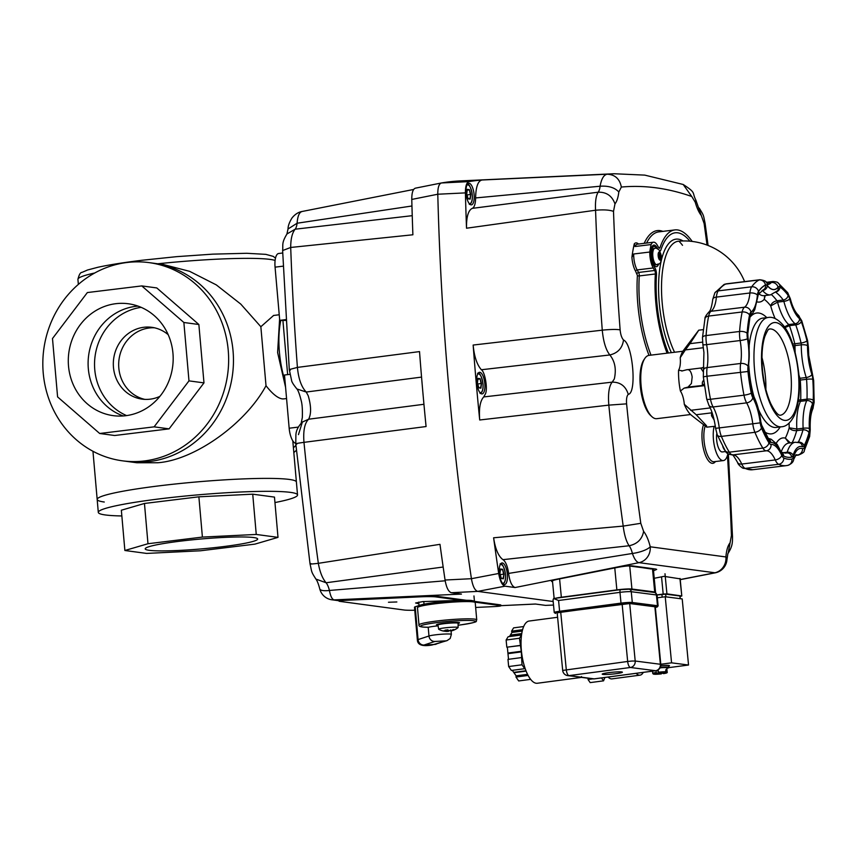 <?xml version="1.0" encoding="UTF-8"?>
<svg xmlns="http://www.w3.org/2000/svg" width="857" height="857" viewBox="0 0 857 857"><rect width="100%" height="100%" fill="white"/><g stroke="black" fill="none" stroke-linecap="round" stroke-linejoin="round"><path stroke-width="1.29" d="M293.405 447.857A99.99 92.781 -82.3 0 0 295.922 445.308A99.99 92.781 97.7 0 1 293.405 447.857M296.426 450.236A99.99 92.781 97.7 0 1 293.822 452.571M149.214 550.312A56.444 4.949 -5 0 1 145.208 548.855A56.444 4.949 -5 0 1 190.608 539.996A56.444 4.949 -5 0 1 253.661 537.553A56.444 4.949 -5 0 1 257.668 539.01A56.444 4.949 -5 0 1 212.279 547.869A56.444 4.949 -5 0 1 149.214 550.312M274.958 502.556A99.99 8.774 175 0 0 297.529 494.95A99.99 8.774 175 0 0 290.416 492.368A99.99 8.774 175 0 0 178.717 496.696A99.99 8.774 175 0 0 98.298 512.379L97.173 499.438A99.99 8.774 -5 0 1 177.592 483.755A99.99 8.774 -5 0 1 289.291 479.427A99.99 8.774 -5 0 1 296.393 482.009A99.99 8.774 175 0 0 289.291 479.427A99.99 8.774 175 0 0 177.592 483.755A99.99 8.774 175 0 0 97.173 499.438A99.99 8.774 175 0 0 104.275 502.02M98.298 512.379A99.99 8.774 175 0 0 105.411 514.961A99.99 8.774 175 0 0 121.855 515.957M124.876 550.494L121.351 510.226L144.458 503.466L198.878 496.814L252.729 494.178L274.476 497.103L278 537.371L256.254 534.447L202.402 537.082L147.982 543.734L124.876 550.494L146.622 553.418L200.474 550.783L254.904 544.131L278 537.371M252.729 494.178L256.254 534.447M198.878 496.814L202.402 537.082M144.458 503.466L147.982 543.734M115.834 303.689A56.444 52.373 97.7 0 1 128.25 303.753A56.444 52.373 97.7 0 1 173.168 360.004A56.444 52.373 97.7 0 1 125.636 415.72A56.444 52.373 97.7 0 1 113.22 415.645A56.444 52.373 97.7 0 1 68.303 359.404A56.444 52.373 97.7 0 1 115.834 303.689M138.02 306.12A56.444 52.373 -82.3 0 0 135.652 306.345A56.444 52.373 -82.3 0 0 88.485 356.662A56.444 52.373 -82.3 0 0 123.269 415.956A56.444 52.373 97.7 0 1 88.485 356.662A56.444 52.373 97.7 0 1 135.652 306.345A56.444 52.373 97.7 0 1 138.02 306.12M283.806 398.891L282.242 398.891C277.689 398.141 272.28 393.749 266.013 385.714L260.849 326.731L240.774 304.096L216.296 284.888L189.622 271.337L163.473 264.556L153.864 263.26A99.99 92.781 97.7 0 1 233.436 362.897A99.99 92.781 97.7 0 1 149.236 461.591A99.99 92.781 97.7 0 1 127.243 461.473A99.99 92.781 -82.3 0 0 149.236 461.591A99.99 92.781 -82.3 0 0 233.436 362.897A99.99 92.781 -82.3 0 0 153.864 263.26L149.043 262.617A99.99 92.781 -82.3 0 0 127.05 262.488A99.99 92.781 -82.3 0 0 42.85 361.183A99.99 92.781 -82.3 0 0 122.422 460.82A99.99 92.781 -82.3 0 0 144.415 460.948A99.99 92.781 -82.3 0 0 228.615 362.254A99.99 92.781 -82.3 0 0 149.043 262.617M141.78 285.917L156.777 287.931L198.867 324.503L203.977 382.886L169.108 428.864L114.688 435.506L99.691 433.492L154.11 426.85L188.979 380.872L183.869 322.489L141.78 285.917L87.36 292.558L52.491 338.536L57.59 396.909L99.691 433.492M169.108 428.864L154.11 426.85M203.977 382.886L188.979 380.872M198.867 324.503L183.869 322.489M168.186 334.68A36.23 33.616 -82.3 0 0 151.807 327.32A36.23 33.616 -82.3 0 0 143.837 327.278A36.23 33.616 -82.3 0 0 113.328 363.036A36.23 33.616 -82.3 0 0 142.155 399.137A36.23 33.616 -82.3 0 0 150.125 399.18A36.23 33.616 -82.3 0 0 159.895 396.363M154.464 327.803A36.23 33.616 -82.3 0 0 149.193 327.995A36.23 33.616 -82.3 0 0 118.748 362.297A36.23 33.616 -82.3 0 0 144.854 399.383M141.126 307.342A56.444 52.373 -82.3 0 0 95.073 356.255A56.444 52.373 -82.3 0 0 126.59 415.591M260.849 326.731L273.619 315.451M122.422 460.82L136.852 462.759L157.806 462.748C194.56 460.113 245.648 423.744 266.013 385.714M295.729 443.315A14.494 5.249 -97 0 1 289.163 428.221L284.503 375.012L289.923 374.348M285.97 320.422L279.725 320.368L275.065 267.148A14.494 5.249 -97 0 1 278.664 253.49L282.714 252.997M279.725 320.368L285.917 319.607M287.652 374.627L282.939 320.797M555.69 598.24A11.591 1.05 -5.5 0 1 561.346 597.243L616.869 589.884A11.591 1.05 -5.5 0 1 625.706 589.048A11.591 1.05 -5.5 0 1 631.93 589.038L654.705 591.962A11.591 1.05 -5.5 0 1 655.562 592.273A11.591 1.05 -5.5 0 1 655.059 592.637M655.562 592.273L653.366 569.284A11.591 1.05 174.5 0 0 652.498 568.973L629.724 566.048A11.591 1.05 174.5 0 0 627.881 565.941M446.379 630.056L446.401 631.159A17.322 6.278 -97 0 1 445.051 630.174A15.865 9.695 -24.4 0 0 446.411 630.045A15.865 9.695 -24.4 0 0 447.815 629.831A17.322 6.278 83 0 0 449.164 630.827A17.333 9.448 -81.7 0 0 450.611 629.949A17.333 4.017 77.6 0 1 450.193 630.773A17.322 16.079 -82.3 0 0 453.321 629.563A15.865 3.203 38.5 0 0 454.424 629.713A17.322 16.079 97.7 0 1 451.296 630.923A17.333 13.862 63.9 0 0 452.55 630.591A17.333 13.862 63.9 0 0 453.321 630.313M452.1 630.731A17.333 16.872 -79.8 0 1 450.857 631.052L450.782 630.602A15.865 11.612 17.7 0 1 450.728 630.623M443.337 631.009A15.865 5.121 -50.4 0 1 442.94 630.945A17.386 17.386 0 0 1 438.773 629.317A9.748 0.857 -5 0 1 438.677 629.209A9.748 0.857 -5 0 1 444.783 627.87A9.748 0.857 -5 0 1 457.402 627.26A9.748 0.857 -5 0 1 458.099 627.517A9.748 0.857 -5 0 1 458.024 627.624A17.386 17.386 0 0 1 452.55 630.591M447.172 629.938L447.065 631.438A17.322 16.079 97.7 0 1 444.826 631.223M449.25 630.784A17.322 6.278 -97 0 1 448.093 631.395L447.868 629.884M448.093 631.395A17.333 9.888 78.3 0 1 447.075 631.266M442.94 630.945A15.865 5.121 -50.4 0 1 442.683 630.859A17.322 16.079 -82.3 0 0 445.961 631.298A17.333 14.301 -87.6 0 1 443.83 630.773A17.333 16.433 38.9 0 0 446.401 631.159M450.171 630.677A15.865 11.612 17.7 0 1 449.347 630.741M467.269 189.697L469.047 189.933L467.204 190.158M469.357 189.622L467.311 189.343L466.711 193.961L468.147 198.835L470.182 199.113L470.793 194.507L469.357 189.622L470.397 194.518L467.001 194.935M470.793 194.507L469.829 198.845L468.083 198.61M658.508 264.202A10.145 3.674 -97 0 1 654.984 266.034A10.145 3.674 -97 0 1 651.524 256.082A10.145 3.674 -97 0 1 652.723 247.48A10.145 3.674 -97 0 1 656.58 248.412M656.912 247.491A11.591 4.199 83 0 0 653.87 245.081A11.591 4.199 83 0 0 650.988 256.007A11.591 4.199 83 0 0 653.645 265.681L655.102 268.209A5.795 2.1 -97 0 1 656.43 273.04A5.795 2.1 -97 0 1 656.462 275.183A73.906 26.792 83 0 0 656.869 302.489A73.906 26.792 83 0 0 668.385 353.009A73.906 26.792 -97 0 1 656.462 275.183A5.795 2.1 83 0 0 655.102 268.209L653.645 265.681A11.591 4.199 -97 0 1 650.87 253.094A11.591 4.199 -97 0 1 653.87 245.081A11.591 4.199 -97 0 1 654.266 245.081A11.591 4.199 -97 0 1 656.912 247.491L657.694 248.841L656.912 247.491M689.885 241.192A73.906 26.792 83 0 0 675.23 232.793A73.906 26.792 83 0 0 660.94 249.773A5.795 2.1 -97 0 1 659.965 251.08A5.795 2.1 83 0 0 660.94 249.773A73.906 26.792 -97 0 1 675.23 232.793A73.906 26.792 -97 0 1 677.78 232.815A73.906 26.792 -97 0 1 689.885 241.192M674.566 352.259A65.175 23.632 -97 0 1 662.172 302.671A65.175 23.632 -97 0 1 678.444 241.203A65.175 23.632 -97 0 1 678.669 241.181M554.233 612.519L553.033 599.964L553.601 598.518L558.571 600.489L559.61 611.266A8.699 0.793 174.5 0 0 554.908 612.144A8.699 0.793 174.5 0 0 554.233 612.519L555.454 613.376A0.728 0.675 97.3 0 1 555.229 613.301M554.051 598.465L620.586 589.648M338.986 600.532L334.155 599.889C332.098 599.418 330.523 596.279 329.42 590.462A14.494 5.249 83 0 0 327.899 585.845A14.494 5.249 83 0 0 326.11 582.76C322.446 578.496 319.865 572.015 318.343 563.328A1158.696 420.059 -97 0 1 303.978 442.351L426.079 426.54A1168.198 423.508 -97 0 1 419.523 351.595L297.411 367.407A1158.696 420.059 -97 0 1 290.705 247.459L412.892 234.775A1168.198 423.508 -97 0 1 411.778 199.435L437.788 194.228C437.756 187.533 438.966 183.784 441.419 182.97L415.366 188.176L441.419 182.97C438.977 183.773 437.766 187.522 437.788 194.228A1170.223 424.236 83 0 0 471.425 578.7L445.062 580.028C446.379 587.581 448.479 591.812 451.382 592.733L477.745 591.384C474.842 590.484 472.743 586.252 471.425 578.7C472.743 586.242 474.842 590.473 477.745 591.384L553.183 601.518L477.745 591.384L505.009 586.177C502.116 585.277 500.006 581.046 498.688 573.483L471.425 578.7A1170.223 424.236 -97 0 1 437.788 194.228L465.405 192.889C465.372 186.183 466.594 182.423 469.047 181.609L441.419 182.97A1170.223 424.236 -97 0 1 460.316 180.913L614.03 173.746A1158.696 420.059 83 0 0 607.195 174.217L482.095 179.991C478.035 180.763 475.871 186.751 475.592 197.935L600.093 186.226C608.545 185.669 614.79 187.587 618.818 191.979L621.357 187.051A1144.245 414.82 -97 0 1 656.226 187.844A1144.245 414.82 -97 0 1 691.781 196.51L695.252 202.252A28.988 10.509 83 0 0 701.305 215.503L704.133 223.559A1144.245 414.82 -97 0 1 707.036 245.07M545.502 605.374L553.526 605.063L545.502 605.374L535.432 604.024L500.884 605.663L535.614 604.046M473.91 180.87A1170.223 424.236 83 0 0 441.419 182.97M415.42 188.165C412.967 188.958 411.756 192.718 411.778 199.435M443.165 567.023L326.11 582.76L315.933 579.096C317.229 580.81 318.504 584.056 319.757 588.845A14.494 14.494 0 0 0 331.916 599.793A14.494 13.444 97.7 0 0 334.155 599.889L461.452 594.083L451.382 592.733M445.062 580.028A1168.198 423.508 -97 0 1 439.984 544.334L318.343 563.328C311.155 564.142 308.713 564.238 310.995 563.585M445.19 580.789L329.42 590.462A14.494 4.167 -13.7 0 1 319.757 588.845M296.801 444.13C294.412 443.905 296.801 443.305 303.978 442.351C303.078 430.792 304.631 423.079 308.627 419.212L302.382 422.04L298.461 434.628M423.936 404.279L308.627 419.212C311.348 413.888 311.22 406.079 308.231 395.773L306.249 392.035C301.471 387.15 298.525 378.944 297.411 367.407L289.28 369.56L290.33 370.117M421.548 377.101L306.249 392.035L296.95 388.982C293.458 384.729 291.669 381.836 291.562 380.294L289.28 369.56L282.628 250.555L290.705 247.459C290.716 238.857 292.205 232.772 295.183 229.194A14.494 5.249 83 0 0 296.458 226.516A14.494 5.249 83 0 0 297.1 223.227L411.949 205.991M412.238 215.675L295.183 229.194L286.913 233.993L288.027 228.98L297.1 223.227C297.647 215.889 299.393 211.968 302.339 211.454M288.027 228.98C288.027 225.948 289.366 222.252 292.055 217.903C294.99 214.293 298.311 212.161 302.028 211.497L413.674 189.451M296.95 388.982L296.886 388.907C298.225 390.535 299.661 394.424 301.171 400.551C302.2 404.161 302.585 409.817 302.328 417.53L301.118 423.476M414.767 610.238A11.591 0.718 -1.3 0 1 404.215 610.023L339.822 601.368A11.591 0.718 -1.3 0 1 338.997 601.121L338.986 600.393A11.591 0.718 -1.3 0 1 346.292 599.568L420.594 596.086A11.591 0.718 -1.3 0 1 435.656 596.161L466.529 600.307M474.521 601.378L500.049 604.806A11.591 0.718 -1.3 0 1 500.863 605.053L500.884 605.781A11.591 0.718 -1.3 0 1 493.578 606.617L475.656 607.452M475.26 601.475L475.303 602.203L500.06 605.535A11.591 0.718 -1.3 0 1 500.884 605.781M338.997 601.121A11.591 0.718 -1.3 0 1 346.303 600.286L420.616 596.815A11.591 0.718 -1.3 0 1 435.667 596.879L461.323 600.328L461.334 599.611M388.467 602.257L396.855 601.968L388.467 602.257M418.88 603.767L415.613 602.996L422.672 601.614L461.323 600.328M660.79 665.685A9.416 0.857 -5.5 0 1 668.032 665.525A9.416 0.857 -5.5 0 1 668.739 665.771A9.416 0.857 174.5 0 0 668.032 665.525A9.416 0.857 174.5 0 0 660.79 665.685M656.901 670.463L657.951 670.603L658.283 673.495L653.655 674.148A6.524 0.589 -5.5 0 1 656.516 673.248L655.991 670.688M658.23 673.473L656.516 673.248M657.737 670.099A7.242 0.653 -5.5 0 1 658.101 670.056L658.712 673.709L659.601 673.088M658.712 673.709L654.534 674.266L653.784 673.634L654.534 674.266A6.524 0.589 -5.5 0 0 661.358 673.881L659.654 673.656M665.482 672.584A6.524 0.589 -5.5 0 0 658.647 672.97L665.482 672.584L665.878 669.617A7.242 0.653 -5.5 0 1 666.403 669.671A7.242 0.653 -5.5 0 1 666.757 669.735L666.35 672.691A6.524 0.589 -5.5 0 1 663.5 673.591L662.161 673.024M666.35 672.691L662.182 673.248M666.757 669.735L665.9 669.842M652.916 673.516L653.655 674.148M663.5 673.591L663.704 672.906L663.5 673.591M660.083 667.828A7.242 0.653 -5.5 0 1 666.21 667.657A7.242 0.653 -5.5 0 1 666.746 667.849L667.153 672.017A7.242 0.653 174.5 0 0 666.96 671.888M660.179 667.646A9.127 0.825 -5.5 0 1 667.946 667.421A9.127 0.825 -5.5 0 1 668.599 667.742A9.127 0.825 -5.5 0 1 666.8 668.353M668.599 667.742L668.856 667.432A9.416 0.857 174.5 0 0 668.889 667.357A9.416 0.857 174.5 0 0 668.192 667.1A9.416 0.857 174.5 0 0 660.34 667.314M588.288 678.273L588.02 679.494L590.194 682.611L603.542 680.844L601.507 677.919M588.02 679.494L592.84 678.851M604.924 677.458L603.542 680.844M500.488 569.359L502.266 569.594L500.424 569.819M502.566 569.284L500.531 569.005L499.92 573.622L501.356 578.496L503.402 578.775L504.012 574.169L502.566 569.284L503.616 574.179L500.209 574.597M504.012 574.169L503.048 578.507L501.291 578.271M680.362 598.7L679.901 595.979L665.664 594.147L657.073 594.994M474.435 601.325L473.964 595.947M453.964 622.45A11.591 1.018 -5 0 1 452.71 622.621A11.591 1.018 -5 0 1 452.078 622.707L451.746 622.557M444.065 623.221L443.765 623.425A11.591 1.018 -5 0 1 441.869 623.51M418.741 602.075L419.041 605.599M437.97 625.224A11.591 1.018 -5 0 1 436.438 624.86A11.591 1.018 -5 0 1 443.123 623.339A11.591 1.018 -5 0 1 459.545 622.835A11.591 1.018 -5 0 1 458.099 623.457M438.088 625.846A11.591 1.018 175 0 0 428.639 627.238L428.639 627.238A27.531 2.41 -5 0 1 436.438 622.653A27.531 2.41 -5 0 1 472.871 620.661A27.531 2.41 -5 0 1 459.545 625.042A27.531 2.41 -5 0 1 458.099 625.224L459.609 625.042C482.105 621.496 474.746 621.636 476.738 619.879A28.988 2.539 175 0 0 435.699 621.154A28.988 2.539 175 0 0 418.987 624.935L417.488 607.677A28.988 2.539 -5 0 1 434.188 603.896A28.988 2.539 -5 0 1 475.228 602.621C475.571 601.839 474.607 601.175 472.336 600.65C469.379 599.804 449.336 600.521 434.617 602.514C422.48 604.164 420.316 605.117 420.016 605.213L417.488 607.677M419.041 605.535L415.206 606.788A11.591 1.018 175 0 0 414.499 607.206L417.37 639.997A11.591 1.018 175 0 1 418.066 639.579L415.206 606.788M661.54 576.836L663.189 594.072L666.928 593.869L665 573.762M663.189 594.072L657.051 594.876M679.933 578.496L681.797 596.011L680.147 596.408M681.604 595.936L666.928 593.869M524.859 667.635L524.73 668.685L522.009 664.786L521.324 651.898A21.736 8.034 -97.5 0 1 521.26 651.277L519.471 638.251L521.517 635.026M521.324 657.608L507.976 659.376L508.662 666.553L511.383 670.453L524.73 668.685M526.123 671.095L513.954 672.713L516.139 675.852L527.569 674.33M516.139 675.852L515.978 677.051L528.137 675.445M515.978 677.051L518.689 680.951L530.665 679.365M522.577 629.702L511.586 631.159L513.611 627.87L523.659 626.542M511.586 631.159L511.983 632.445L522.224 631.084M511.983 632.445L510.354 635.08L521.731 633.569M519.471 638.251L506.123 640.018L508.147 636.73L521.495 634.962M506.123 640.018L506.819 647.196L520.167 645.428M506.819 647.196L520.713 645.503M507.365 647.271L507.912 653.045L521.26 651.277M508.662 666.553L522.009 664.786M513.954 672.713A21.736 8.034 -97.5 0 1 513.718 672.381L525.984 670.752M512.293 670.335L513.718 672.381M521.324 651.898L507.976 653.666L508.512 659.301M507.976 653.666A21.736 8.034 -97.5 0 1 507.912 653.045M521.688 633.837L510.172 635.369L509.444 636.558M657.34 597.8L665.236 596.751L671.567 662.836L660.79 664.261M665.236 596.751L682.204 598.936L688.535 665.021L671.567 662.836M668.674 667.657L688.535 665.021M660.801 665.621A10.145 0.921 -5.5 0 1 668.706 665.428A10.145 0.921 -5.5 0 1 669.456 665.707A10.145 0.921 -5.5 0 1 668.771 666.114M636.119 673.334A21.736 8.034 82.5 0 0 639.226 675.155A21.736 8.034 82.5 0 0 640.018 675.155L611.984 678.873A21.736 8.034 -97.5 0 1 611.191 678.873A21.736 8.034 -97.5 0 1 608.095 677.041M640.018 675.155A21.736 8.034 82.5 0 0 643.296 672.381M711.792 411.788L711.653 412.849L696.205 414.745L706.489 425.704L706.757 427.161L693.206 416.684M715.306 426.24L706.757 427.161M712.135 412.785A8.699 4.692 7.5 0 1 711.653 412.849A8.699 3.149 83 0 0 711.524 415.774L714.138 419.973M703.254 371.809L700.897 368.328A8.699 3.149 83 0 1 701.701 367.91L686.553 369.796C689.382 368.971 691.245 371.37 692.167 377.005L691.406 383.507L688.064 387.053L704.368 385.286M703.683 379.951L702.397 382.168L702.301 384.429A8.699 3.149 83 0 0 703.511 385.168A8.699 8.067 -82.3 0 1 704.347 385.114M698.209 331.048L689.981 343.657L702.547 342.125M784.958 327.588L789.436 325.649A2.903 1.05 83 0 0 789.136 324.985A2.903 1.05 83 0 0 788.794 324.546L784.487 326.924M764.798 295.569L764.24 299.318A76.809 27.842 -97 0 1 770.722 305.949L777.556 302.135A2.903 1.05 83 0 0 777.288 301.353A2.903 1.05 83 0 0 776.967 300.775C773.571 301.493 771.493 303.217 770.722 305.949A46.374 16.808 83 0 0 775.157 318.579M757.138 301.9A46.374 16.808 83 0 0 764.24 299.318L765.215 295.515M790.315 442.865L785.323 438.12L789.051 443.015M789.126 423.101A46.374 16.808 83 0 0 789.222 427.814C790.722 429.871 793.207 430.803 796.678 430.643A2.903 1.05 83 0 0 796.806 429.893A2.903 1.05 83 0 0 796.817 429.014L789.222 427.814A76.809 27.842 -97 0 1 785.323 438.12A46.374 16.808 83 0 0 776.238 443.262M798.263 401.269L800.449 401.344A2.903 1.05 83 0 0 800.631 400.722A2.903 1.05 83 0 0 800.717 399.919L798.456 399.94M799.249 380.197L800.277 380.069A2.903 1.05 83 0 0 800.159 379.148A2.903 1.05 83 0 0 799.945 378.28L799.163 378.398M793.325 345.757L794.985 345.596A2.903 1.05 83 0 0 794.932 344.685A2.903 1.05 83 0 0 794.771 343.775L792.768 344.064M644.839 358.419L643.864 359.876A30.434 11.034 83 0 0 640.275 385.682A30.434 11.034 83 0 0 650.667 415.538L651.963 416.727A31.88 11.559 -97 0 1 641.079 385.446A31.88 11.559 -97 0 1 644.839 358.419A31.88 11.559 -97 0 1 649.006 355.376A78.255 28.367 83 0 1 637.404 275.493L635.605 271.219A15.94 5.774 83 0 1 631.909 257.357A95.652 34.676 -97 0 1 634.298 243.806L635.005 246.516L651.095 244.556A14.494 5.249 -97 0 1 653.516 242.199A14.494 5.249 -97 0 1 654.02 242.199A14.494 5.249 -97 0 1 657.319 245.22L658.712 247.63A2.903 1.05 83 0 0 659.376 248.23A2.903 1.05 83 0 0 659.472 248.23A2.903 1.05 83 0 0 660.029 247.566A76.809 27.842 -97 0 1 674.877 229.912A76.809 27.842 -97 0 1 677.523 229.933A76.809 27.842 -97 0 1 692.188 241.438M696.205 414.745L684.293 404.29A34.783 12.609 -97 0 0 691.299 415.142L693.377 416.823M684.293 404.29A14.494 5.249 -97 0 0 682.922 396.727A14.494 5.249 83 0 0 680.501 391.199A14.494 5.249 83 0 0 680.404 391.049A34.783 12.609 -97 0 1 678.883 380.551A34.783 12.609 -97 0 1 678.573 370.213A14.494 5.249 -97 0 0 680.158 365.082A14.494 5.249 83 0 0 680.244 357.99A14.494 5.249 83 0 0 680.222 357.712A34.783 12.609 -97 0 1 683.404 350.492L698.723 330.191L703.233 329.634M686.553 369.796L681.754 371.038M682.611 370.867L678.573 370.213M703.383 347.717L685.364 349.913L680.222 357.712M685.364 349.913L689.981 343.657M704.422 385.639L684.122 388.125L688.064 387.053M700.897 368.328L703.854 367.31M704.25 384.429L702.301 384.429M711.524 415.774L713.003 415.549M690.613 414.531L656.73 418.677A31.88 11.559 -97 0 1 651.963 416.727M684.122 388.125L680.404 391.049M656.88 264.706C659.065 262.703 660.758 266.613 661.518 256.361L659.387 250.255C657.137 248.401 655.637 247.748 654.877 248.316A8.259 2.999 -97 0 0 652.82 256.104A8.259 2.999 -97 0 0 656.591 264.706A8.259 2.999 -97 0 0 656.88 264.706L656.28 264.781A8.259 2.999 -97 0 1 655.991 264.781A8.259 2.999 -97 0 1 652.263 256.564A8.259 2.999 -97 0 1 654.277 248.391L654.877 248.316A8.259 2.999 -97 0 1 655.166 248.316M658.658 256.232L659.258 258.289A2.914 1.061 83 0 0 659.504 258.643L659.986 259.371L660.361 258.76A2.914 1.061 83 0 0 660.543 258.46L660.801 256.522A2.914 1.061 83 0 0 660.747 255.857L660.136 253.811A2.914 1.061 83 0 0 659.901 253.447L659.408 252.719L659.033 253.329A2.914 1.061 83 0 0 658.851 253.629L658.594 255.568A2.914 1.061 83 0 0 658.658 256.232M660.543 258.46L659.462 258.589M660.361 258.76L659.644 258.846M659.312 258.61L659.569 256.671A2.914 1.061 83 0 0 659.515 256.007L658.904 253.961A2.914 1.061 83 0 0 658.787 253.747M660.918 257.85L659.911 257.968M660.801 256.522L659.569 256.671M660.747 255.857L659.515 256.007M660.629 254.529L659.622 254.647M660.136 253.811L658.904 253.961M659.901 253.447L658.883 253.565M652.413 260.999A4.349 1.575 83 0 0 652.884 261.235A4.349 1.575 83 0 0 653.034 261.235A4.349 1.575 83 0 0 653.184 261.203M652.134 252.611A4.349 1.575 83 0 0 651.984 252.611A4.349 1.575 83 0 0 651.438 252.986M625.214 589.209L620.8 589.627L625.214 589.209M602.953 674.405A10.145 0.921 -5.5 0 1 602.203 674.138A10.145 0.921 -5.5 0 1 610.302 672.456A10.145 0.921 -5.5 0 1 621.646 671.931A10.145 0.921 -5.5 0 1 622.396 672.199A10.145 0.921 -5.5 0 1 614.298 673.891A10.145 0.921 -5.5 0 1 602.953 674.405M557.596 617.276L529.112 621.046A31.377 11.602 82.5 0 0 521.549 652.145A31.377 11.602 82.5 0 0 536.214 683.254A31.377 11.602 82.5 0 0 537.36 683.254L581.539 677.394L592.894 678.862A5.795 5.356 -82.7 0 0 594.19 678.862L581.603 677.234L581.507 676.548L581.603 677.234L569.005 675.616L630.409 667.485L655.584 670.72L594.19 678.862A5.795 2.143 82.5 0 0 594.394 678.862A5.795 2.143 82.5 0 0 594.597 678.808M655.316 607.077A5.945 0.536 174.5 0 0 655.005 606.788L629.831 603.542A5.945 0.536 174.5 0 0 622.118 603.981L627.667 661.454L562.685 670.42A5.795 5.795 0 0 0 567.72 675.616L581.603 677.234M652.123 568.93L653.323 568.716M481.752 393.888A10.873 3.942 -97 0 1 476.835 383.079A10.873 3.942 -97 0 1 479.492 372.313A10.873 3.942 -97 0 1 479.866 372.324A10.873 3.942 -97 0 1 484.773 383.133A10.873 3.942 -97 0 1 482.127 393.899A10.873 3.942 -97 0 1 481.752 393.888M621.357 187.051C619.718 178.856 614.994 174.582 607.195 174.217C603.799 174.796 601.432 178.792 600.093 186.226A14.494 5.249 -97 0 1 599.45 189.515A14.494 5.249 -97 0 1 598.165 192.193C595.99 195.675 595.122 201.684 595.561 210.233A1158.696 420.059 83 0 0 602.267 330.17L473.15 345.05A1168.198 423.508 83 0 0 479.706 419.984C478.795 408.468 480.134 400.776 483.744 396.93L485.48 393.781C487.847 388.735 484.944 371.788 481.366 369.753L609.841 354.959C614.972 361.343 616.462 369.335 614.319 378.944L612.219 382.136C609.048 385.907 607.913 393.567 608.824 405.125A1158.696 420.059 83 0 0 623.2 526.091L493.611 537.789C495.303 549.016 498.42 556.3 502.963 559.664L629.102 545.759A14.494 5.249 -97 0 1 630.881 548.844A14.494 5.249 -97 0 1 632.402 553.461L508.565 573.419A14.494 5.249 83 0 0 506.208 564.067A14.494 5.249 83 0 0 502.963 559.664M473.15 345.05C474.221 356.501 476.963 364.739 481.366 369.753M471.029 204.855A10.873 3.942 -97 0 1 466.122 194.036A10.873 3.942 -97 0 1 468.768 183.28A10.873 3.942 -97 0 1 469.143 183.28A10.873 3.942 -97 0 1 474.06 194.1A10.873 3.942 -97 0 1 471.404 204.855A10.873 3.942 -97 0 1 471.029 204.855M465.405 192.889A1168.198 423.508 83 0 0 466.519 228.219C466.337 216.982 468.243 210.361 472.228 208.369A14.494 5.249 83 0 0 474.767 204.748A14.494 5.249 83 0 0 475.592 197.935M482.095 179.991A1168.198 423.508 83 0 0 469.047 181.609M504.248 584.517A10.873 3.942 -97 0 1 499.342 573.697A10.873 3.942 -97 0 1 501.988 562.942A10.873 3.942 -97 0 1 502.363 562.942A10.873 3.942 -97 0 1 507.28 573.762A10.873 3.942 -97 0 1 504.623 584.517A10.873 3.942 -97 0 1 504.248 584.517M493.611 537.789A1168.198 423.508 83 0 0 498.688 573.483M505.009 586.177L515.078 587.538C511.94 586.402 509.765 581.699 508.565 573.419M552.54 581.764L551.544 581.389M552.294 580.8L552.379 581.742C550.473 581.26 552.594 580.371 558.743 579.053L617.351 567.43C624.046 566.188 629.027 565.674 632.284 565.888L655.862 569.059L656.687 569.412L653.505 570.816M654.223 578.293L664.004 576.354L680.158 578.85M466.519 228.219L595.561 210.233C603.703 209.536 609.681 209.922 613.505 211.39L614.972 203.902C612.112 195.889 606.51 191.989 598.165 192.193L472.228 208.369M602.267 330.17C603.371 341.707 605.888 349.977 609.841 354.959C617.865 353.052 622.418 348.071 623.51 340.015C621.711 337.979 620.575 334.584 620.125 329.838C616.354 329.238 610.398 329.345 602.267 330.17M623.2 526.091C624.271 534.843 626.231 541.399 629.102 545.759C637.308 544.013 642.15 539.214 643.618 531.383L640.79 523.316L623.2 526.091M680.222 579.546L714.695 572.819A14.494 13.444 -82.3 0 0 723.169 567.205A14.494 13.444 -82.3 0 0 725.911 556.954L650.227 546.787A14.494 4.167 -13.7 0 1 632.402 553.461C634.394 559.171 636.601 562.235 639.011 562.653L715.274 572.819L680.233 579.653M729.96 542.974A28.988 10.509 83 0 0 725.911 556.954A14.494 6.492 4.3 0 1 726.961 559.675L727.872 553.665C732.714 546.113 732.478 542.363 732.499 536.6L731.428 535.486L728.161 553.279M614.03 173.746L644.753 175.117L683.179 184.48L691.781 196.51M683.179 184.48C696.655 193.232 691.781 192.139 695.809 200.002L695.252 202.252M695.809 200.002L701.305 215.503M699.194 208.058C704.283 216.2 703.254 214.968 705.086 223.216L704.133 223.559M640.79 523.316A1144.245 414.82 -97 0 1 626.596 403.851C626.231 399.094 626.778 395.923 628.267 394.349C625.76 386.196 620.404 382.115 612.219 382.136L483.744 396.93M725.783 451.521L722.333 451.939A11.591 4.199 -97 0 1 721.937 451.939A11.591 4.199 -97 0 1 717.641 445.394A11.591 4.199 -97 0 1 716.795 433.653M727.925 453.61A20.289 7.359 -97 0 1 723.394 460.573A20.289 7.359 -97 0 1 722.687 460.573A20.289 7.359 -97 0 1 714.824 447.815A20.289 7.359 -97 0 1 714.138 426.39M667.089 353.17A76.809 27.842 -97 0 1 655.369 273.972A2.903 1.05 83 0 0 654.694 270.48L653.238 267.952A14.494 5.249 -97 0 1 649.777 252.022A95.652 34.676 -97 0 1 651.095 244.556M651.009 355.13A76.809 27.842 -97 0 1 639.29 275.933A2.903 1.05 83 0 0 638.604 272.451L637.147 269.923A14.494 5.249 -97 0 1 633.687 253.993L631.909 257.357M633.687 253.993L649.777 252.022M477.981 378.73L479.77 378.976L477.927 379.201M480.07 378.665L478.024 378.387L477.424 382.993L478.859 387.878L480.906 388.157L481.505 383.54L480.07 378.665L481.109 383.561L477.713 383.979M481.505 383.54L480.541 387.889L478.795 387.653M285.017 380.808A52.17 18.918 -97 0 1 279.414 352.141A52.17 18.918 -97 0 1 280.785 320.507M157.742 263.785A99.99 8.774 -5 0 1 270.041 259.392A99.99 8.774 -5 0 1 275.108 260.453M78.362 284.395L77.923 279.403A99.99 8.774 -5 0 1 94.731 272.987M298.386 427.097L289.163 428.221M283.228 266.152L275.065 267.148M614.769 567.934L616.869 589.884M559.589 578.893L561.346 597.243M652.498 568.973L654.705 591.962M629.724 566.048L631.93 589.038M628.406 565.899L629.027 565.984M650.442 568.716L629.895 565.824M457.756 623.06A9.823 0.857 175 0 0 444.355 623.36A9.823 0.857 175 0 0 438.238 624.764M438.677 629.209L437.938 625.042A10.113 0.889 -5 0 1 444.28 623.66A10.113 0.889 -5 0 1 457.381 623.018A10.113 0.889 -5 0 1 458.099 623.285L458.099 627.517M466.883 185.198A9.416 3.417 -97 0 1 472.228 194.7A9.416 3.417 -97 0 1 469.111 203.441M683.04 240.956A67.489 24.467 83 0 0 659.247 302.8A67.489 24.467 83 0 0 671.363 352.645M682.515 245.316A71.592 25.956 83 0 0 678.926 241.16M558.571 600.489L619.975 592.358L621.004 603.124L559.61 611.266L559.953 612.016L621.346 603.885A7.97 0.728 -5.5 0 1 631.705 603.296L656.88 606.542A7.97 0.728 -5.5 0 1 655.359 607.452L658.122 605.963A8.699 0.793 174.5 0 0 657.48 605.728L632.295 602.492A8.699 0.793 174.5 0 0 627.635 602.503A8.699 0.793 174.5 0 0 621.004 603.124L621.346 603.885M553.686 598.497L620.693 589.627L628.963 589.198A2.903 2.678 -82.7 0 1 631.266 591.716A8.699 0.793 -5.5 0 0 626.596 591.726A8.699 0.793 -5.5 0 0 619.975 592.358A2.903 1.071 -97.5 0 1 620.104 590.366A2.903 1.071 -97.5 0 1 620.693 589.627A2.903 1.071 -97.5 0 1 620.8 589.627M631.705 603.296A0.728 0.675 97.3 0 0 632.295 602.492L631.266 591.716L656.441 594.951A2.903 2.678 -82.7 0 0 654.148 592.433C654.984 591.908 655.969 592.83 657.094 595.187L658.122 605.963M656.88 606.542A0.728 0.675 97.3 0 0 657.48 605.728L656.441 594.951A8.699 0.793 -5.5 0 1 657.094 595.187M555.615 613.376A0.728 0.675 97.3 0 1 555.454 613.376L555.615 613.376A7.97 0.728 -5.5 0 1 559.953 612.016M629.831 603.542A0.728 0.675 97.3 0 1 629.702 603.553L560.714 612.123A5.945 0.536 174.5 0 0 557.2 613.076M655.005 606.788A0.728 0.675 97.3 0 1 654.877 606.788L660.372 664.271L635.198 661.026L629.702 603.553M567.72 675.616A5.795 5.356 -82.7 0 0 569.005 675.616A5.795 2.143 82.5 0 1 567.302 673.731A5.795 2.143 82.5 0 1 566.273 669.585L560.714 612.123M500.049 604.806L500.06 605.535M435.656 596.161L435.667 596.879M420.594 596.086L420.616 596.815M346.292 599.568L346.303 600.286M666.082 671.77A7.242 0.653 174.5 0 0 658.305 672.22M656.173 672.499A7.242 0.653 174.5 0 0 652.723 673.398L653.377 674.127M500.102 564.859A9.416 3.417 -97 0 1 505.448 574.361A9.416 3.417 -97 0 1 502.331 583.103M661.904 594.362L662.172 597.158M679.901 595.979L680.158 598.668M665.664 594.147L665.921 596.836M423.776 601.507L424.011 604.206M473.407 601.678A27.531 2.41 175 0 0 462.512 600.35A27.531 2.41 175 0 0 434.67 602.514M428.211 627.249L428.971 636.001L418.066 639.579A5.795 5.41 -108.2 0 0 424.001 645.032L434.906 641.454L445.747 640.865L434.842 644.443L424.001 645.032M417.37 639.997C417.648 645.01 422.555 646.671 432.089 644.989L447.054 640.618L450.171 638.486L451.371 634.394A11.591 1.018 175 0 0 450.3 634.062A11.591 1.018 175 0 0 434.96 634.898A11.591 1.018 175 0 0 428.971 636.001A5.795 5.41 -108.2 0 0 434.906 641.454M447.054 640.618A5.795 5.41 -108.2 0 1 445.747 640.865M436.149 644.196A5.795 5.41 -108.2 0 1 434.842 644.443M796.014 454.788A28.988 10.509 -97 0 1 797.546 455.003L795.607 455.238M752.767 469.722A94.195 34.151 -97 0 1 745.14 468.393L778.659 464.301A94.195 34.151 83 0 0 786.287 465.63L752.767 469.722L742.505 467.997A5.795 5.271 -65.5 0 0 745.14 468.393A14.494 5.249 -97 0 1 743.383 466.872A14.494 5.249 -97 0 1 741.734 464.044A28.988 10.509 83 0 0 732.81 454.896L766.319 450.803A28.988 10.509 -97 0 1 775.253 459.941L741.734 464.044A5.795 3.503 -24.2 0 1 737.577 462.48C734.01 456.31 732.221 453.782 732.221 454.906M781.745 455.356A5.795 3.503 -24.2 0 1 775.253 459.941A14.494 5.249 83 0 0 776.892 462.78A14.494 5.249 83 0 0 778.659 464.301A5.795 5.271 114.5 0 0 783.791 457.97A8.699 3.149 -97 0 1 781.745 455.356A34.783 12.609 83 0 0 771.032 444.387A8.699 3.149 -97 0 1 768.933 442.769A88.4 32.052 -97 0 1 761.498 427.943A8.699 3.149 -97 0 1 760.223 422.844A34.783 12.609 83 0 0 752.832 397.712A8.699 3.149 -97 0 1 751.257 393.106A88.4 32.052 -97 0 1 747.979 371.488A8.699 3.149 -97 0 1 747.936 371.049A8.699 3.149 -97 0 1 748.065 366.293A34.783 12.609 83 0 0 748.579 347.235A34.783 12.609 83 0 0 747.454 338.761A8.699 3.149 -97 0 1 747.175 336.651A8.699 3.149 -97 0 1 747.133 333.33A88.4 32.052 -97 0 1 749.543 315.022A8.699 3.149 -97 0 1 750.957 312.162A34.783 12.609 83 0 0 757.417 295.119A8.699 3.149 -97 0 1 758.499 291.391A88.4 32.052 -97 0 1 765.462 284.974A8.699 3.149 -97 0 1 767.54 285.777A34.783 12.609 83 0 0 778.049 287.191A8.699 3.149 -97 0 1 780.031 286.934A5.795 5.131 -54.6 0 0 778.017 282.864C777.835 282.232 776.142 281.782 772.928 281.514A14.494 5.249 83 0 0 772.907 281.514A14.494 5.249 83 0 0 771.343 282.478A5.795 5.121 40 0 1 778.049 287.191M767.54 285.777A5.795 4.703 140.4 0 0 766.64 282.746C766.276 281.257 763.994 280.26 759.795 279.757A14.494 5.249 83 0 0 759.131 279.96A94.195 34.151 83 0 0 751.707 286.795A14.494 5.249 83 0 0 750.561 289.355A14.494 5.249 83 0 0 749.907 292.998A28.988 10.509 -97 0 1 744.519 307.202A14.494 5.249 83 0 0 743.137 308.959A14.494 5.249 83 0 0 742.162 311.98A94.195 34.151 83 0 0 739.602 331.477A14.494 5.249 83 0 0 739.591 335.923A14.494 5.249 83 0 0 739.666 337.015A14.494 5.249 83 0 0 740.137 340.54A28.988 10.509 -97 0 1 741.08 347.599A28.988 10.509 -97 0 1 740.641 363.475A14.494 5.249 83 0 0 740.287 367.578A14.494 5.249 83 0 0 740.427 371.424A14.494 5.249 83 0 0 740.502 372.142A94.195 34.151 83 0 0 743.994 395.184A14.494 5.249 83 0 0 745.119 399.426A14.494 5.249 83 0 0 746.629 402.865A28.988 10.509 -97 0 1 752.778 423.797L719.269 427.9A28.988 10.509 83 0 0 713.11 406.957L746.629 402.865A5.795 4.06 -29.4 0 0 752.832 397.712M751.257 393.106A5.795 1.093 -11.3 0 1 743.994 395.184L710.485 399.276A94.195 34.151 -97 0 1 706.982 376.234L747.979 371.488M711.61 403.518A14.494 5.249 -97 0 1 710.485 399.276A5.795 1.093 -11.3 0 1 706.693 398.987L708.91 405.307A5.795 4.06 -29.4 0 0 713.11 406.957A14.494 5.249 -97 0 1 711.61 403.518M725.118 450.557A5.795 4.242 -31.6 0 0 729.318 452.185A14.494 5.249 -97 0 0 731.053 454.253A14.494 5.249 -97 0 0 732.81 454.896A5.795 5.399 -93.4 0 1 732.499 454.928C728.332 454.403 725.868 452.946 725.118 450.557L717.266 434.906A5.795 3.289 -22.5 0 0 721.39 436.395L754.91 432.303A94.195 34.151 83 0 0 762.837 448.093L729.318 452.185A94.195 34.151 -97 0 1 721.39 436.395A14.494 5.249 -97 0 1 720.105 432.421A14.494 5.249 -97 0 1 719.269 427.9L715.595 428.307C714.288 418.698 712.06 411.028 708.91 405.307M760.223 422.844L752.778 423.797A14.494 5.249 83 0 0 753.624 428.329A14.494 5.249 83 0 0 754.91 432.303A5.795 3.289 -22.5 0 0 761.498 427.943M768.933 442.769A5.795 4.242 -31.6 0 1 762.837 448.093A14.494 5.249 83 0 0 764.573 450.161A14.494 5.249 83 0 0 766.319 450.803A5.795 5.399 -93.4 0 0 771.032 444.387M780.031 286.934A88.4 32.052 -97 0 1 788.301 295.397A8.699 3.149 -97 0 1 790.068 299.5A34.783 12.609 83 0 0 799.699 318.708A8.699 3.149 -97 0 1 801.649 322.028A88.4 32.052 -97 0 1 807.358 341.418A8.699 3.149 -97 0 1 807.905 344.803A8.699 3.149 -97 0 1 807.99 346.892A34.783 12.609 83 0 0 808.333 355.259A34.783 12.609 83 0 0 812.243 374.905A8.699 3.149 -97 0 1 813.218 379.822A8.699 3.149 -97 0 1 813.25 380.251A88.4 32.052 -97 0 1 813.722 401.494A8.699 3.149 -97 0 1 812.918 405.79A34.783 12.609 83 0 0 809.801 429.507A8.699 3.149 -97 0 1 809.394 434.381A88.4 32.052 -97 0 1 804.412 447.536A8.699 3.149 -97 0 1 802.559 448.629A34.783 12.609 83 0 0 793.528 456.942A8.699 3.149 -97 0 1 791.9 459.063A5.795 5.399 78.3 0 1 787.712 465.394C791.461 463.958 793.453 461.934 793.7 459.331L796.11 454.713M791.9 459.063A88.4 32.052 -97 0 1 783.791 457.97M793.528 456.942A5.795 4.221 17.4 0 1 793.7 459.331M802.559 448.629A5.795 5.324 107.8 0 1 797.546 455.003A14.494 5.249 83 0 0 798.424 455.088C802.666 453.321 804.584 451.918 804.177 450.9L809.629 436.545L810.229 429.871C809.919 420.38 810.776 413.374 812.822 408.864L814.15 402.319L813.668 380.508A5.795 0.782 -3.9 0 0 813.25 380.251M804.412 447.536A5.795 4.788 27.9 0 1 804.177 450.9M809.394 434.381A5.795 4.028 15.2 0 1 809.629 436.545M812.918 405.79A5.795 4.66 24.7 0 1 812.822 408.864M813.722 401.494A5.795 2.068 1.6 0 1 814.15 402.319M747.454 338.761A5.795 0.814 -10.1 0 1 740.137 340.54L706.629 344.632A28.988 10.509 83 0 1 707.561 351.691A28.988 10.509 83 0 1 707.132 367.567A5.795 3.439 -170.3 0 0 703.468 370.063L703.329 376.844L706.982 376.234A14.494 5.249 -97 0 1 706.907 375.516A14.494 5.249 -97 0 1 706.768 371.67A14.494 5.249 -97 0 1 707.132 367.567L740.641 363.475A5.795 3.439 9.7 0 1 748.065 366.293M812.243 374.905A5.795 2.592 -18.2 0 0 812.382 373.759L808.751 355.409L808.419 347.588A5.795 1.8 0.4 0 0 807.99 346.892M749.543 315.022A5.795 3.653 11.4 0 0 742.162 311.98L708.653 316.072A94.195 34.151 -97 0 0 706.082 335.569A5.795 2.56 -175.9 0 0 702.472 337.658L702.869 344.535A5.795 0.814 169.9 0 0 706.629 344.632A14.494 5.249 -97 0 1 706.157 341.107A14.494 5.249 -97 0 1 706.072 340.015A14.494 5.249 -97 0 1 706.082 335.569L739.602 331.477A5.795 2.56 4.1 0 1 747.133 333.33M757.417 295.119A5.795 2.807 5.5 0 0 749.907 292.998L716.388 297.09A28.988 10.509 83 0 1 710.999 311.295A5.795 5.313 -124 0 0 708.835 312.098C705.997 315.29 704.722 317.454 704.979 318.622A5.795 3.653 -168.6 0 1 708.653 316.072A14.494 5.249 -97 0 1 709.617 313.051A14.494 5.249 -97 0 1 710.999 311.295L744.519 307.202A5.795 5.313 56 0 1 750.957 312.162M807.358 341.418A5.795 1.618 -13.5 0 0 807.626 340.722L801.745 320.732L798.071 314.926C794.868 311.723 792.286 306.313 790.315 298.686L787.594 292.601L778.017 282.864M801.649 322.028A5.795 2.839 -19.6 0 0 801.745 320.732M799.699 318.708A5.795 5.035 -49.9 0 0 798.071 314.926M765.462 284.974A5.795 5.356 63.1 0 0 759.131 279.96L725.622 284.053A94.195 34.151 -97 0 0 718.198 290.887A5.795 5.013 -144.7 0 0 714.888 292.794L712.767 299.307A5.795 2.807 -174.5 0 1 716.388 297.09A14.494 5.249 -97 0 1 717.052 293.448A14.494 5.249 -97 0 1 718.198 290.887L751.707 286.795A5.795 5.013 35.3 0 1 758.499 291.391M790.068 299.5A5.795 1.896 -14.7 0 0 790.315 298.686M788.301 295.397A5.795 4.553 -36.6 0 0 787.594 292.601M766.886 283.024L771.343 282.478A28.988 10.509 -97 0 1 768.429 284.374M726.286 283.849L723.972 284.545A5.795 5.356 -116.9 0 1 725.622 284.053A14.494 5.249 -97 0 1 726.286 283.849L759.795 279.757M785.033 453.128L786.63 452.935A82.604 29.941 -97 0 1 785.74 453.085L781.23 452.25L777.267 444.504L771.257 439.298L768.183 438.323M788.794 324.546A40.579 14.708 -97 0 1 777.556 302.135L783.855 301.375A40.579 14.708 83 0 0 795.092 323.775L788.794 324.546M775.917 292.376A82.604 29.941 -97 0 1 783.266 300.004L776.967 300.775A82.604 29.941 83 0 0 771.514 294.69M762.055 290.598L762.623 290.534A40.579 14.708 83 0 0 770.454 294.883L764.155 295.654A40.579 14.708 -97 0 1 758.809 293.79M781.391 451.446A40.579 14.708 -97 0 1 788.922 443.037L795.221 442.266A40.579 14.708 83 0 0 787.176 452.228L782.645 452.785M792.179 442.64A82.604 29.941 83 0 0 796.678 430.643L802.977 429.871A82.604 29.941 -97 0 1 798.317 442.158L797.492 442.266M796.817 429.014A40.579 14.708 -97 0 1 800.449 401.344L806.748 400.573A40.579 14.708 83 0 0 803.116 428.243L796.817 429.014M800.717 399.919A82.604 29.941 83 0 0 800.277 380.069L806.576 379.297A82.604 29.941 -97 0 1 807.015 399.148L800.717 399.919M795.157 352.131A40.579 14.708 -97 0 1 794.985 345.596L801.284 344.835A40.579 14.708 83 0 0 801.691 354.584A40.579 14.708 83 0 0 806.244 377.519L799.945 378.28A40.579 14.708 -97 0 1 798.928 374.98M794.771 343.775A82.604 29.941 83 0 0 789.436 325.649L795.746 324.889A82.604 29.941 -97 0 1 801.07 343.004L794.771 343.775M778.199 287.213A35.79 12.973 -97 0 1 767.39 285.756A7.681 2.785 83 0 0 765.558 285.038A87.382 31.677 83 0 0 758.67 291.391A7.681 2.785 83 0 0 757.706 294.679A35.79 12.973 -97 0 1 751.064 312.216A7.681 2.785 83 0 0 749.811 314.744A87.382 31.677 83 0 0 747.433 332.837A7.681 2.785 83 0 0 747.475 335.773A7.681 2.785 83 0 0 747.722 337.647A35.79 12.973 -97 0 1 748.879 346.357A35.79 12.973 -97 0 1 748.343 365.971A7.681 2.785 83 0 0 748.225 370.181A7.681 2.785 83 0 0 748.268 370.567A87.382 31.677 83 0 0 751.514 391.938A7.681 2.785 83 0 0 752.907 396.009A35.79 12.973 -97 0 1 760.502 421.869A7.681 2.785 83 0 0 761.637 426.368A87.382 31.677 83 0 0 768.986 441.023A7.681 2.785 83 0 0 770.839 442.458A35.79 12.973 -97 0 1 781.863 453.749A7.681 2.785 83 0 0 783.673 456.063A87.382 31.677 83 0 0 791.686 457.135A7.681 2.785 83 0 0 793.121 455.26A35.79 12.973 -97 0 1 802.409 446.701A7.681 2.785 83 0 0 804.059 445.736A87.382 31.677 83 0 0 808.987 432.731A7.681 2.785 83 0 0 809.34 428.425A35.79 12.973 -97 0 1 812.543 404.022A7.681 2.785 83 0 0 813.25 400.23A87.382 31.677 83 0 0 812.79 379.233A7.681 2.785 83 0 0 812.757 378.848A7.681 2.785 83 0 0 811.9 374.509A35.79 12.973 -97 0 1 807.883 354.284A35.79 12.973 -97 0 1 807.519 345.682A7.681 2.785 83 0 0 807.444 343.828A7.681 2.785 83 0 0 806.962 340.84A87.382 31.677 83 0 0 801.327 321.664A7.681 2.785 83 0 0 799.602 318.74A35.79 12.973 -97 0 1 789.683 298.975A7.681 2.785 83 0 0 788.119 295.344A87.382 31.677 83 0 0 779.945 286.977A7.681 2.785 83 0 0 778.199 287.213A4.778 4.221 -140 0 1 777.438 290.823L770.454 294.883M788.119 295.344A4.778 3.76 -36.6 0 1 783.266 300.004A2.903 1.05 -97 0 1 783.587 300.593A2.903 1.05 -97 0 1 783.855 301.375A4.778 1.564 -14.7 0 0 789.683 298.975M799.602 318.74A4.778 4.156 -49.9 0 1 795.092 323.775A2.903 1.05 -97 0 1 795.435 324.214A2.903 1.05 -97 0 1 795.746 324.889A4.778 2.346 -19.6 0 0 801.327 321.664M806.962 340.84A4.778 1.339 -13.5 0 1 801.07 343.004A2.903 1.05 -97 0 1 801.231 343.914A2.903 1.05 -97 0 1 801.252 344.128A2.903 1.05 -97 0 1 801.284 344.835A4.778 1.489 0.4 0 1 807.519 345.682M811.9 374.509A4.778 2.143 -18.2 0 1 806.244 377.519A2.903 1.05 -97 0 1 806.458 378.376A2.903 1.05 -97 0 1 806.566 379.148A2.903 1.05 -97 0 1 806.576 379.297A4.778 0.643 -3.9 0 1 812.79 379.233M813.25 400.23A4.778 1.703 1.6 0 0 807.015 399.148A2.903 1.05 -97 0 1 806.94 399.951A2.903 1.05 -97 0 1 806.748 400.573A4.778 3.846 24.7 0 1 812.543 404.022M809.34 428.425A4.778 0.868 -2.8 0 0 803.116 428.243A2.903 1.05 -97 0 1 803.105 429.121A2.903 1.05 -97 0 1 802.977 429.871A4.778 3.332 15.2 0 1 808.987 432.731M804.059 445.736A4.778 3.953 27.9 0 0 798.317 442.158A2.903 1.05 -97 0 1 798.188 442.362M793.121 455.26A4.778 3.482 17.4 0 0 787.176 452.228A2.903 1.05 -97 0 1 786.93 452.721A2.903 1.05 -97 0 1 786.63 452.935A4.778 4.456 78.3 0 1 791.686 457.135M783.673 456.063A4.778 4.349 -65.5 0 0 781.905 452.646M781.863 453.749A4.778 2.892 -24.2 0 0 781.798 452.335M795.221 442.266L799.452 442.694A4.778 4.392 107.8 0 1 802.409 446.701M770.839 442.458A4.778 4.456 -93.4 0 0 768.461 438.773M768.986 441.023A4.778 3.503 -31.6 0 0 768.633 439.052L761.627 425.083L760.823 421.815C759.398 410.803 756.677 401.59 752.65 394.199L748.6 370.599L747.915 370.77M761.637 426.368A4.778 2.71 -22.5 0 0 761.627 425.083M752.907 396.009A4.778 3.353 -29.4 0 0 752.65 394.199M748.268 370.567L748.632 367.321A4.778 2.839 9.7 0 0 748.343 365.971M747.722 337.647A4.778 0.675 -10.1 0 0 748 337.337L747.786 333.716L750.111 315.933M747.433 332.837A4.778 2.11 4.1 0 1 747.786 333.716M749.811 314.744A4.778 3.01 11.4 0 1 750.079 316.233M751.064 312.216A4.778 4.381 56 0 1 750.111 316.019M757.706 294.679A4.778 2.314 5.5 0 1 758.049 295.676L758.274 294.487L763.287 289.848A4.778 4.424 63.1 0 0 765.558 285.038M758.67 291.391A4.778 4.146 35.3 0 1 758.252 294.529M776.463 291.873A4.778 4.231 -54.6 0 0 779.945 286.977M762.43 290.341A2.903 1.05 -97 0 1 762.623 290.534A4.778 3.878 140.4 0 0 767.39 285.756M690.646 410.321L710.228 407.921M798.435 373.92A49.256 17.858 83 0 0 775.949 322.586A49.256 17.858 83 0 0 762.023 369.024A49.256 17.858 83 0 0 784.509 420.358A49.256 17.858 83 0 0 798.435 373.92A49.278 17.858 -97 0 1 784.509 420.369A49.278 17.858 -97 0 1 762.012 369.024A49.278 17.858 -97 0 1 775.949 322.575A49.278 17.858 -97 0 1 798.445 373.92M764.733 431.96A60.868 22.068 83 0 0 780.149 426.957M766.79 317.636A60.868 22.068 83 0 0 749.843 317.411M765.869 389.464A43.461 15.758 83 0 0 765.462 377.391A43.461 15.758 83 0 0 761.959 357.465M769.597 328.981A43.461 15.758 -97 0 1 790.936 374.284A43.461 15.758 -97 0 1 780.138 415.27L779.506 415.152C779.72 415.056 776.903 415.806 770.689 403.465C766.447 393.931 763.694 382.501 762.43 369.174C761.38 355.591 762.194 344.653 764.873 336.362C767.186 331.081 768.568 328.702 769.029 329.238L769.597 328.981M781.541 426.786C786.405 426.497 790.668 422.715 794.343 415.441C798.778 404.9 800.277 391.103 798.853 374.07C796.046 350.631 790.829 334.348 783.212 325.221C777.931 319.179 772.928 316.587 768.193 317.465A55.073 19.968 83 0 0 754.514 369.388A55.073 19.968 83 0 0 781.541 426.786L776.174 427.439A55.073 19.968 -97 0 1 758.509 409.539M753.989 396.78A55.073 19.968 -97 0 1 749.147 370.042A55.073 19.968 -97 0 1 748.847 365.971M749.157 345.864A55.073 19.968 -97 0 1 762.826 318.118L768.193 317.465M661.229 256.254A4.135 1.5 -97 0 1 660.061 260.142A4.135 1.5 -97 0 1 658.176 255.836A4.135 1.5 -97 0 1 659.344 251.947A4.135 1.5 -97 0 1 661.229 256.254M632.091 661.036L635.198 661.026A5.795 5.356 -82.7 0 1 630.409 667.485A5.795 2.143 82.5 0 1 628.706 665.6A5.795 2.143 82.5 0 1 627.667 661.454L632.091 661.036M592.894 678.862A5.795 5.795 0 0 0 594.394 678.862L655.798 670.72A5.795 2.143 82.5 0 1 655.584 670.72A5.795 5.356 -82.7 0 0 660.372 664.271L660.811 664.421A5.795 5.795 0 0 1 655.798 670.72A5.795 2.143 82.5 0 0 656.076 670.635M479.706 419.984L608.824 405.125L626.596 403.851M515.078 587.538L639.011 562.653A14.494 13.444 97.7 0 0 647.485 557.039A14.494 13.444 97.7 0 0 650.227 546.787A28.988 10.509 83 0 0 643.618 531.383M620.125 329.838A1144.245 414.82 -97 0 1 613.505 211.39M614.972 203.902A28.988 10.509 83 0 0 618.818 191.979M727.464 455.453A1144.245 414.82 -97 0 1 731.428 535.486M628.267 394.349C637.083 393.245 632.734 343.539 623.51 340.015M658.765 247.716L660.029 247.566M703.468 424.858A21.736 7.884 83 0 0 703.361 448.372A21.736 7.884 83 0 0 712.092 463.316A21.736 7.884 83 0 0 715.477 461.537M638.476 244.041A15.94 5.774 83 0 0 634.298 243.806M662.847 231.379A78.255 28.367 83 0 0 644.185 243.345M637.404 275.493A1.446 0.621 3.7 0 0 639.29 275.933L655.369 273.972M637.062 273.747A1.446 1.028 -30 0 1 638.604 272.451L654.694 270.48M635.605 271.219A1.446 1.028 -30 0 1 637.147 269.923L653.238 267.952M635.005 246.516A14.494 5.249 -97 0 1 637.426 244.17L653.516 242.199M646.574 243.045A76.809 27.842 -97 0 1 658.797 231.883L674.877 229.912M723.394 460.573L714.01 461.719A20.289 7.359 -97 0 1 713.303 461.719A20.289 7.359 -97 0 1 705.204 447.997A20.289 7.359 -97 0 1 705.15 426.133M477.606 374.241A9.416 3.417 -97 0 1 482.952 383.732A9.416 3.417 -97 0 1 479.824 392.485M725.183 450.653A11.591 4.199 -97 0 1 722.783 446.529M292.794 440.83L297.529 494.95M273.426 315.483L279.232 314.765M279.607 319.05L277.604 352.538L285.585 387.3M97.173 499.438L92.952 451.264M77.923 279.403C79.058 274.647 80.429 272.301 82.036 272.365L87.596 269.987L97.784 267.298C108.925 264.856 123.676 262.51 142.005 260.26L176.735 256.65L212.761 254.143L246.709 253.286L265.831 254.358L273.244 256.382L275.493 258.15M283.613 398.912L286.57 398.548M629.959 565.824L651.149 568.994M552.444 580.725L554.136 598.443M458.099 623.285L458.099 623.253C459.556 622.396 454.971 622.439 444.344 623.36C434.349 624.924 439.427 624.539 437.938 625.01L437.938 625.042M469.304 204.384C471.661 203.645 472.657 200.431 472.282 194.721C470.718 186.751 468.908 183.259 466.851 184.244M744.604 281.61A65.218 65.218 0 0 0 679.826 241.085M557.446 612.766L622.139 603.981M654.148 592.433L628.963 589.198M302.35 422.062L302.382 422.04C298.172 426.336 296.008 430.739 295.879 435.249L295.783 443.926L310.041 563.938C311.991 572.187 310.791 571.148 315.933 579.096M282.628 250.555C283.249 244.395 281.278 243.292 287.266 233.468M331.916 599.793L338.986 600.736M654.416 674.266L661.39 673.881M663.522 673.591C666.489 673.238 667.699 672.713 667.153 672.017M668.706 665.428L668.889 667.357M652.509 671.16L652.723 673.398M658.005 670.624L658.283 673.495M502.523 584.046C504.88 583.306 505.876 580.093 505.501 574.383C503.937 566.413 502.127 562.92 500.07 563.906M476.738 619.879L475.228 602.621M418.987 624.935C418.42 626.563 421.612 627.345 428.564 627.249M451.371 634.394L451.071 630.998M681.797 596.011L680.126 578.518M786.287 465.63L787.712 465.394M812.382 373.759L813.668 380.508M807.626 340.722L808.419 347.588M766.64 282.746L768.536 284.428M766.287 282.328L772.928 281.514M723.972 284.545L714.888 292.794M742.505 467.997C739.559 465.876 737.909 464.033 737.577 462.48M712.767 299.307C710.999 312.687 708.418 311.98 708.835 312.098M704.979 318.622L702.472 337.658M717.266 434.906L715.595 428.307M702.869 344.535L703.929 352.484L703.468 370.063M703.329 376.844L706.693 398.987M748 337.337L749.211 346.485L748.632 367.321M749.307 316.726L752.414 313.726L754.813 309.548L758.049 295.676M701.701 367.91L703.865 367.235M682.879 351.241L649.006 355.376M798.424 455.088L795.446 455.453M655.294 606.842L660.811 664.421M557.179 612.841L562.685 670.42M715.274 572.819A14.494 14.494 0 0 0 726.961 559.675M705.086 223.216L708.075 245.477M728.375 453.899L732.499 536.6M480.027 393.417C482.384 392.688 483.369 389.464 482.994 383.754C481.43 375.795 479.62 372.302 477.563 373.277"/></g></svg>
